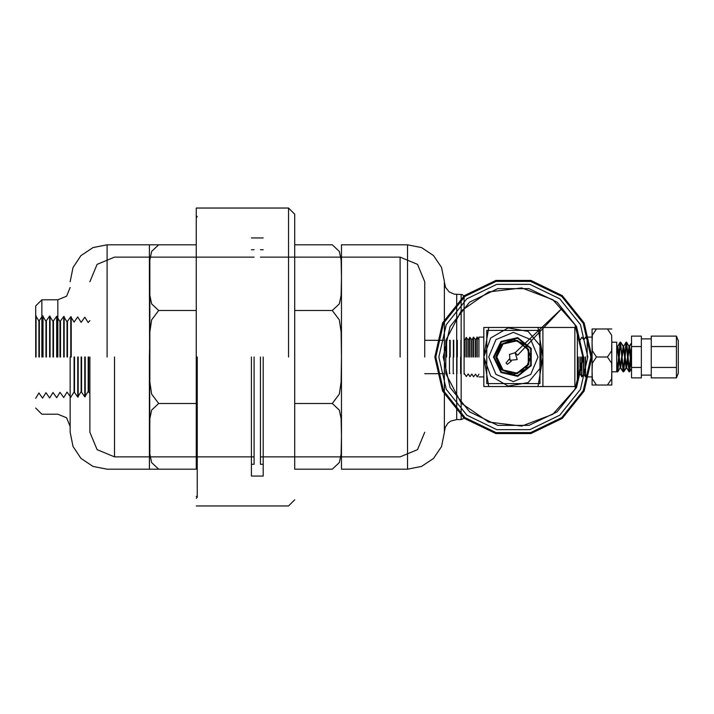 <?xml version="1.0" encoding="UTF-8"?>
<svg xmlns="http://www.w3.org/2000/svg" width="714" height="714" viewBox="0 0 714 714"><rect width="100%" height="100%" fill="white"/><g stroke="black" fill="none" stroke-linecap="round" stroke-linejoin="round"><path stroke-width="1.07" d="M486.752 383.588L539.936 383.588L539.936 330.412L486.752 330.412L486.752 383.588L539.936 383.588L539.936 330.412L486.752 330.412L486.752 383.588M435.79 357L443.465 390.647L464.984 417.636L496.087 432.613L530.6 432.613L561.695 417.636L583.213 390.647L590.897 357L583.213 323.353L561.695 296.364L530.6 281.387L496.087 281.387L464.984 296.364L443.465 323.353L435.79 357L443.465 390.647L464.984 417.636L496.087 432.613L530.6 432.613L561.695 417.636L583.213 390.647L590.897 357L583.213 323.353L561.695 296.364L530.6 281.387L496.087 281.387L464.984 296.364L443.465 323.353L435.79 357L443.465 390.647L464.984 417.636L496.087 432.613L530.6 432.613L561.695 417.636L583.213 390.647L590.897 357L583.213 323.353L561.695 296.364L530.6 281.387L496.087 281.387L464.984 296.364L443.465 323.353L435.79 357L443.465 390.647L464.984 417.636L496.087 432.613L530.6 432.613L561.695 417.636L583.213 390.647L590.897 357L583.213 323.353L561.695 296.364L530.6 281.387L496.087 281.387L464.984 296.364L443.465 323.353L435.79 357M530.591 357L525.54 369.2L513.339 374.252L501.139 369.2L496.087 357L501.139 344.8L513.339 339.748L525.54 344.8L530.591 357M493.445 357L500.942 372.556L517.766 376.394L531.261 365.63L531.261 348.37L517.766 337.606L500.942 341.444L493.445 357L500.942 372.547L517.766 376.385L531.252 365.63L531.252 348.37L517.766 337.615L500.942 341.453L493.454 357M496.194 357L502.647 370.405L517.159 373.717L528.788 364.443L528.788 349.557L517.159 340.283L502.647 343.595L496.194 357L502.656 370.396L517.159 373.708L528.779 364.435L528.779 349.565L517.159 340.292L502.656 343.604L496.203 357M493.561 357L501.014 372.467L517.739 376.287L531.162 365.586L531.162 348.414L517.739 337.713L501.014 341.533L493.561 357L501.014 372.458L517.739 376.278L531.154 365.577L531.154 348.423L517.739 337.722L501.014 341.542L493.57 357M496.31 357L502.718 370.316L517.132 373.609L528.69 364.39L528.69 349.61L517.132 340.391L502.718 343.684L496.31 357L502.727 370.307L517.132 373.601L528.681 364.39L528.681 349.61L517.132 340.399L502.727 343.693L496.319 357M493.677 357L501.076 372.378L517.721 376.171L531.055 365.532L531.055 348.468L517.721 337.829L501.076 341.622L493.677 357L501.085 372.369L517.712 376.162L531.055 365.532L531.055 348.468L517.712 337.838L501.085 341.631L493.686 357M496.417 357L502.79 370.227L517.106 373.493L528.583 364.345L528.583 349.655L517.106 340.507L502.79 343.773L496.417 357L502.799 370.227L517.106 373.484L528.583 364.336L528.583 349.664L517.106 340.516L502.799 343.773L496.426 357M493.793 357L501.148 372.289L517.695 376.064L530.957 365.479L530.957 348.521L517.695 337.936L501.148 341.711L493.793 357M493.802 357L501.157 372.28L517.686 376.055L530.948 365.479L530.948 348.521L517.686 337.945L501.157 341.72L493.802 357M496.533 357L502.861 370.138L517.079 373.386L528.485 364.292L528.485 349.708L517.079 340.614L502.861 343.862L496.533 357L502.87 370.138L517.079 373.377L528.476 364.292L528.476 349.708L517.079 340.623L502.87 343.862L496.542 357M493.901 357L501.219 372.199L517.668 375.948L530.85 365.434L530.85 348.566L517.668 338.052L501.219 341.801L493.901 357L501.228 372.19L517.668 375.939L530.85 365.434L530.85 348.566L517.668 338.061L501.228 341.81L493.909 357M496.649 357L502.933 370.048L517.052 373.279L528.378 364.247L528.378 349.753L517.052 340.721L502.933 343.952L496.649 357M496.658 357L502.942 370.048L517.052 373.27L528.378 364.238L528.378 349.762L517.052 340.73L502.942 343.952L496.658 357M494.017 357L501.29 372.11L517.641 375.841L530.752 365.381L530.752 348.619L517.641 338.159L501.29 341.89L494.017 357M494.026 357L501.299 372.101L517.641 375.832L530.743 365.381L530.743 348.619L517.641 338.168L501.299 341.899L494.026 357M496.757 357L503.004 369.959L517.034 373.163L528.28 364.194L528.28 349.806L517.034 340.837L503.004 344.041L496.757 357L503.013 369.959L517.025 373.154L528.271 364.194L528.271 349.806L517.025 340.846L503.013 344.041L496.765 357M494.133 357L501.362 372.021L517.614 375.734L530.654 365.336L530.654 348.664L517.614 338.266L501.362 341.979L494.133 357L501.371 372.012L517.614 375.725L530.645 365.336L530.645 348.664L517.614 338.275L501.371 341.988L494.142 357M530.957 357L525.799 369.459L513.339 374.618L500.889 369.459L495.73 357L500.889 344.541L513.339 339.382L525.799 344.541L530.957 357M483.797 357L490.705 375.992L508.207 386.096L528.11 382.588L541.105 367.103L541.105 346.897L528.11 331.412L508.207 327.904L490.705 338.008L483.797 357L483.797 327.458L488.724 327.458L483.797 357L483.797 376.938L483.797 337.062L483.797 357L488.724 386.542L483.797 386.542L483.797 357M488.724 357L495.935 339.587L513.339 332.376L530.752 339.587L537.963 357L530.752 374.413L513.339 381.624L495.935 374.413L488.724 357M537.963 386.542L542.89 357L542.89 386.542L488.724 386.542M577.358 384.078L574.895 386.542L542.89 386.542L542.89 327.458L542.89 357L537.963 327.458L574.895 327.458L574.895 386.542L574.895 327.458L577.358 329.922L577.358 384.078L577.358 329.922M577.358 357L577.358 338.561L577.358 357M578.01 357L578.01 376.653L578.01 357M578.278 357L578.278 376.662L578.278 357M579.92 357L579.92 374.029L579.92 357M580.187 357L580.187 374.038L580.187 357M581.651 357L581.651 376.769L581.651 357M581.928 357L581.928 376.778L581.928 357M583.561 357L583.561 374.136L583.561 357M583.829 357L583.829 374.145L583.829 357M585.301 357L585.301 376.885L585.301 357M585.569 357L585.569 376.894L585.569 357M587.203 357L587.203 337.062L587.203 357M592.129 357L592.129 376.938L592.129 357M592.129 342.97L592.129 385.069L592.129 328.931L592.129 342.97L592.361 335.116L596.467 328.931L592.129 328.931L596.467 328.931L592.361 335.116L592.129 342.97L592.361 350.815L596.467 357L592.361 350.815L592.129 342.97M592.129 371.03L592.361 363.185L596.467 357L592.361 363.185L592.129 371.03L592.361 378.884L596.467 385.069L592.361 378.884L592.129 371.03M592.129 385.069L596.467 385.069L592.129 385.069M596.467 328.931L611.827 328.931L607.48 328.931L611.595 335.116L611.827 342.97L611.595 335.116L607.48 328.931M596.467 357L607.48 357L611.595 350.815L611.827 342.97L611.595 350.815L607.48 357L611.595 363.185L611.827 371.03L611.595 363.185L607.48 357M596.467 385.069L607.48 385.069L611.595 378.884L611.827 371.03L611.595 378.884L607.48 385.069L611.827 385.069L607.48 385.069M611.827 342.97L611.827 371.03L611.827 342.97M611.827 385.069L611.827 371.03L611.827 385.069M611.827 371.771L611.827 342.229L611.827 371.771L616.744 371.771L616.744 342.229L616.744 371.771M617.244 346.388L616.744 348.985L616.744 371.003L616.744 345.531L620.171 367.639L623.126 346.361L626.08 367.639L629.061 346.388L631.524 368.469L631.524 342.997L631.524 365.024M616.744 367.308L617.191 371.771L616.744 370.994L617.191 371.771L620.154 342.229L617.735 346.388L616.744 353.002M631.524 360.998L629.552 346.388L626.597 367.612L623.67 346.361L620.689 367.612L617.762 346.361L620.448 342.229L623.108 371.771L626.062 342.229L623.67 346.361L620.448 342.229L623.697 371.771L626.651 342.229L626.062 342.229L626.651 342.229L629.605 371.771L631.524 352.6M631.524 367.46L631.524 377.929L641.368 377.929L641.368 336.071L631.524 336.071L631.524 367.46L641.368 367.46M651.222 341.301L651.222 377.929L676.408 377.929L676.408 367.46L676.408 377.929L678.3 373.252L678.3 340.748L676.408 336.071L676.408 367.46L676.408 336.071L651.222 336.071L651.222 341.301M651.222 346.54L676.408 346.54M651.222 367.46L676.408 367.46M678.3 340.748L678.3 373.252M631.524 346.54L641.368 346.54M620.198 367.612L617.788 371.771L617.191 371.771L617.788 371.771L620.171 367.639L623.108 371.771L623.697 371.771L626.624 367.639L629.016 371.771L631.515 346.727M626.597 367.612L629.016 371.771L629.605 371.771L631.524 368.451L629.605 371.771L629.016 371.771L626.062 342.229L623.643 346.388M623.152 346.388L620.743 342.229L617.788 371.771L616.744 361.4M537.963 327.458L488.724 327.458M478.871 357L478.871 337.062L478.871 357M477.238 357L477.238 337.106L477.238 357M476.97 357L476.97 337.115L476.97 357M475.497 357L475.497 339.855L475.497 357M475.229 357L475.229 339.864L475.229 357M473.596 357L473.596 337.222L473.596 357M473.32 357L473.32 337.231L473.32 357M471.856 357L471.856 339.962L471.856 357M471.588 357L471.588 339.971L471.588 357M469.946 357L469.946 337.338L469.946 357M469.678 357L469.678 337.347L469.678 357M468.214 357L468.214 340.078L468.214 357M467.938 357L467.938 340.087L467.938 357M466.304 357L466.304 337.445L466.304 357M466.037 357L466.037 337.454L466.037 357M464.564 357L464.564 340.194L464.564 357M464.296 357L464.296 340.203L464.296 357M464.1 347.058L464.1 374.118L464.1 347.058M464.1 357L464.1 297.417L464.1 357M341.488 357L341.488 244.795L341.488 469.205L341.488 357L341.078 382.07L339.293 394.119L332.242 403.472L339.293 394.119L341.078 382.07L341.488 357L341.078 331.93L339.293 319.881L332.242 310.528L339.293 319.881L341.078 331.93L341.488 357M341.488 436.343L341.078 418.609L339.293 410.095L332.242 403.472L339.293 410.095L341.078 418.609L341.488 436.343L341.078 454.068L339.293 462.583L332.242 469.205L339.293 462.583L341.078 454.068L341.488 436.343M332.242 469.205L294.712 469.205L294.712 403.472L332.242 403.472M341.488 277.657L341.078 295.391L339.293 303.905L332.242 310.528L339.293 303.905L341.078 295.391L341.488 277.657L341.078 259.932L339.293 251.417L332.242 244.795L339.293 251.417L341.078 259.932L341.488 277.657M341.488 244.795L407.471 244.795L407.471 469.205L407.471 244.795L421.546 247.588L433.496 255.523L441.511 267.411L444.403 281.468L444.403 431.952L444.403 282.155L444.403 431.845L445.277 427.284L447.981 423.17L450.829 421.037L456.71 419.537L456.71 294.463L456.71 419.537L461.146 419.537L461.146 294.463L461.146 419.537L462.94 418.931L464.1 416.583M294.712 403.472L294.712 244.795L332.242 244.795M294.712 310.528L332.242 310.528M294.712 357L294.712 214.2L294.712 357M196.225 357L196.225 208.042L196.225 357M197.216 357L197.216 497.337L197.216 357M158.695 469.205L196.225 469.205L196.225 244.795L149.449 244.795L149.449 277.657L149.449 244.795L158.695 244.795L151.645 251.417L149.86 259.932L149.449 277.657L149.86 454.068L151.645 462.583L158.695 469.205L151.645 462.583L149.86 454.068L149.449 436.343L149.86 418.609L151.645 410.095L158.695 403.472L151.645 410.095L149.86 418.609L149.449 469.205L158.695 469.205L149.449 469.205L149.449 357L149.86 382.07L151.645 394.119L158.695 403.472L151.645 394.119L149.86 382.07L149.86 259.932L151.645 251.417L158.695 244.795M196.225 403.472L158.695 403.472M70.168 357L70.168 432.273L70.168 357M35.7 357L35.7 305.967L35.7 357M36.03 357L36.03 315.65L36.03 357M38.931 357L38.931 321.05L38.931 357M39.377 357L39.377 321.059L39.377 357M42.608 357L42.608 315.856L42.608 357M43.063 357L43.063 315.865L43.063 357M45.964 357L45.964 321.264L45.964 357M46.41 357L46.41 321.282L46.41 357M49.641 357L49.641 316.07L49.641 357M50.096 357L50.096 316.088L50.096 357M52.988 357L52.988 321.487L52.988 357M53.443 357L53.443 321.496L53.443 357M56.674 357L56.674 316.293L56.674 357M57.129 357L57.129 316.302L57.129 357M60.021 357L60.021 321.702L60.021 357M60.476 357L60.476 321.719L60.476 357M63.707 357L63.707 316.507L63.707 357M64.153 357L64.153 316.525L64.153 357M67.054 357L67.054 321.925L67.054 357M67.509 357L67.509 321.943L67.509 357M70.74 357L70.74 316.73L70.74 357M71.186 357L71.186 316.739L71.186 357M74.086 357L74.086 391.861L74.086 357M74.542 357L74.542 391.843L74.542 357M77.764 357L77.764 397.055L77.764 357M78.219 357L78.219 397.038L78.219 357M81.119 357L81.119 391.638L81.119 357M81.575 357L81.575 391.62L81.575 357M84.796 357L84.796 396.832L84.796 357M85.252 357L85.252 396.823L85.252 357M88.152 357L88.152 391.415L88.152 357M88.598 357L88.598 391.406L88.598 357M89.866 357L89.866 432.273L89.866 357M158.695 310.528L151.645 303.905L149.86 295.391L149.449 277.657L149.86 295.391L151.645 303.905L158.695 310.528L151.645 319.881L149.86 331.93L149.449 357L149.86 331.93L151.645 319.881L158.695 310.528L196.225 310.528M254.13 357L254.13 464.279L254.13 357M251.382 357L251.382 476.095L251.382 357M263.198 357L263.198 476.095L263.198 357M260.44 357L260.44 464.279L260.44 357M424.705 357L424.705 281.727L424.705 357M434.799 357L442.582 322.924L464.377 295.596L495.864 280.432L530.814 280.432L562.311 295.596L584.106 322.924L591.879 357L584.106 391.076L562.311 418.404L530.814 433.568L495.864 433.568L464.377 418.404L442.582 391.076L434.799 357L442.582 391.076L464.377 418.404L495.864 433.568L530.814 433.568L562.311 418.404L584.106 391.076L591.879 357L584.106 322.924L562.311 295.596L530.814 280.432L495.864 280.432L464.377 295.596L442.582 322.924L434.799 357M515.169 352.698L561.57 308.778L517.65 355.17L515.169 352.698L517.222 359.615L510.037 360.311L509.466 354.385L515.169 352.698M511.197 361.159L507.386 364.274L506.065 362.953L509.18 359.142L511.197 361.159M445.795 357L445.795 373.69L445.795 357M446.589 357L446.589 340.31L446.589 357M446.08 357L446.08 340.765L446.08 357M446.348 357L446.348 340.757L446.348 357M449.99 357L449.99 340.649L449.99 357M450.177 357L450.177 340.31L450.177 357M449.722 357L449.722 340.658L449.722 357M449.508 357L449.508 373.69L449.508 357M453.22 357L453.22 373.69L453.22 357M453.756 357L453.756 340.31L453.756 357M453.363 357L453.363 340.542L453.363 357M453.64 357L453.64 340.533L453.64 357M457.281 357L457.281 340.417L457.281 357M457.344 357L457.344 340.31L457.344 357M457.014 357L457.014 340.426L457.014 357M456.933 357L456.933 373.69L456.933 357M460.646 357L460.646 373.69L460.655 357M460.878 357L460.878 340.31L460.878 357M582.91 357L574.94 389.326L552.859 414.254L521.729 426.062L488.671 422.045L461.271 403.133L445.795 373.645L445.795 340.355L461.271 310.867L488.671 291.955L521.729 287.938L552.859 299.746L574.94 324.674L582.91 357M587.827 357L580.455 324.683L559.785 298.764L529.913 284.377L496.765 284.377L466.902 298.764L446.232 324.683L438.851 357L446.232 389.317L466.902 415.236L496.765 429.623L529.913 429.623L559.785 415.236L580.455 389.317L587.827 357M629.552 346.388L631.524 343.006L629.034 346.361L626.651 342.229L629.061 346.388M617.762 346.361L616.744 345.549M288.554 357L288.554 208.042L288.554 357M107.1 357L107.1 244.795L107.1 357M57.861 357L57.861 299.809L57.861 357M41.858 357L41.858 299.809L41.858 357M114.49 357L114.49 456.889L114.49 357M400.09 357L400.09 257.111L400.09 357M443.171 357L450.123 387.443L469.589 411.862L497.729 425.41L528.958 425.41L557.09 411.862L576.564 387.443L583.508 357L576.564 326.557L557.09 302.138L528.958 288.59L497.729 288.59L469.589 302.138L450.123 326.557L443.171 357L450.123 326.557L469.589 302.138L497.729 288.59L528.958 288.59L557.09 302.138L576.564 326.557L583.508 357L576.564 387.443L557.09 411.862L528.958 425.41L497.729 425.41L469.589 411.862L450.123 387.443L443.171 357M577.358 375.439L578.278 376.662L580.187 374.038L581.928 376.778L583.829 374.145L585.569 376.894L587.203 374.252M577.358 338.561L578.278 337.338L580.187 339.962L581.928 337.222L583.829 339.855L585.569 337.106L587.203 339.748M587.203 376.938L592.129 376.938M587.203 337.062L592.129 337.062M611.827 342.229L616.744 342.229M651.222 338.873L641.368 338.873M651.222 375.127L641.368 375.127M626.107 367.612L623.697 371.771L623.108 371.771L620.689 367.612M478.871 376.938L483.797 376.938M478.871 337.062L483.797 337.062M478.871 339.748L477.238 337.106L475.497 339.855L473.596 337.222L471.856 339.962L469.946 337.338L468.214 340.078L466.304 337.445L464.564 340.194L464.1 339.882M478.871 374.252L477.238 376.894L475.497 374.145L473.596 376.778L471.856 374.038L469.946 376.662L468.214 373.922L466.304 376.555L464.564 373.806L464.1 374.118M444.403 282.048L445.581 287.421L449.106 291.839L454.184 294.204L461.922 294.57L462.94 295.069L464.1 297.417M444.403 281.727L444.403 432.532L441.511 446.589L433.496 458.477L421.546 466.412L407.471 469.205L341.488 469.205M196.225 208.042L288.554 208.042L294.712 214.2M196.225 505.958L288.554 505.958L294.712 499.8M196.225 217.645L197.216 216.663L196.225 215.682M196.225 496.355L197.216 497.337L196.225 498.318M149.449 244.795L107.1 244.795L92.972 247.606L80.985 255.612L72.98 267.598L70.168 281.727M149.449 469.205L107.1 469.205L92.972 466.394L80.985 458.388L72.98 446.402L70.168 432.273M35.7 305.967L41.858 299.809L57.861 299.809L66.563 296.203L70.168 287.501M35.7 408.033L41.858 414.191L57.861 414.191L66.563 417.797L70.168 426.499M89.866 320.559L88.152 322.585L84.796 317.168L81.119 322.362L77.764 316.945L74.086 322.139L70.74 316.73L67.054 321.925L63.707 316.507L60.021 321.702L56.674 316.293L52.988 321.487L49.641 316.07L45.964 321.264L42.608 315.856L38.931 321.05L35.7 315.642M89.866 393.441L88.152 391.415L84.796 396.832L81.119 391.638L77.764 397.055L74.086 391.861L70.74 397.27L67.054 392.075L63.707 397.493L60.021 392.298L56.674 397.707L52.988 392.513L49.641 397.93L45.964 392.736L42.608 398.144L38.931 392.95L35.7 398.358M254.13 456.889L114.49 456.889L97.077 449.677L89.866 432.273M254.13 257.111L114.49 257.111L97.077 264.323L89.866 281.727M254.13 249.721L251.382 249.721M254.13 464.279L251.382 464.279M251.382 476.095L263.198 476.095M251.382 237.905L263.198 237.905M260.44 464.279L263.198 464.279M260.44 249.721L263.198 249.721M260.44 456.889L400.09 456.889L417.494 449.677L424.705 432.273M260.44 257.111L400.09 257.111L417.494 264.323L424.705 281.727M424.705 373.69L444.403 373.69M424.705 340.31L444.403 340.31M445.795 373.69L446.589 373.69L446.08 373.235L445.795 373.69M445.795 340.31L446.589 340.31L446.08 340.765L445.795 340.31M449.99 373.351L449.508 373.69L449.99 373.351M449.99 340.649L449.508 340.31L449.99 340.649M453.22 373.69L453.756 373.69L453.22 373.69M453.22 340.31L453.756 340.31L453.22 340.31"/></g></svg>
